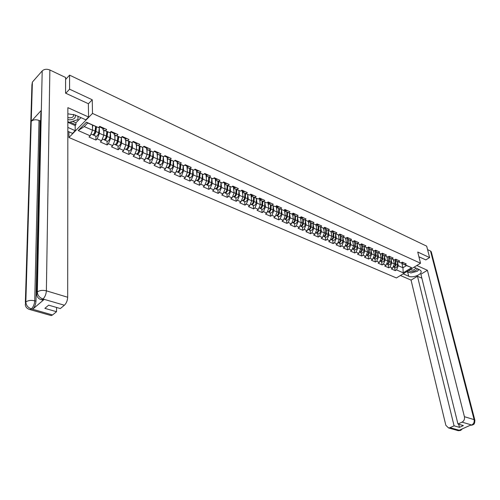 <?xml version="1.0" encoding="UTF-8"?>
<svg xmlns="http://www.w3.org/2000/svg" width="500" height="500" viewBox="0 0 500 500"><rect width="100%" height="100%" fill="white"/><g stroke="black" fill="none" stroke-linecap="round" stroke-linejoin="round"><path stroke-width="0.75" d="M68.931 137.5L396.406 277.956L420.531 263.238L92.5 113.425L68.931 137.5L68.931 131.812M401.944 263.538L402.944 267.769L403.219 272.812L411.619 267.688L404.95 264.7L406.213 263.919L402.269 262.15L401 262.938L397.944 261.744L395.394 260.606L395.15 259.562M403.219 272.812L396.538 269.887L395.294 270.656L394.55 267.438M393.356 259.581L394.369 263.969L392.587 268.156L391.337 268.931L395.294 270.656M392.587 268.156L390.031 267.038L388.781 267.819L388.05 264.581M386.819 256.65L387.819 261.069L386.025 265.287L384.775 266.069L388.781 267.819M386.025 265.287L383.431 264.15L382.181 264.938L381.463 261.681M380.188 253.675L381.175 258.119L379.363 262.369L378.113 263.163L382.181 264.938M379.363 262.369L376.737 261.219L375.487 262.019L374.775 258.744M373.456 250.656L374.431 255.138L372.612 259.419L371.362 260.219L375.487 262.019M372.612 259.419L369.944 258.25L368.694 259.05L367.994 255.769M366.631 247.6L367.594 252.106L365.763 256.419L364.513 257.225L368.694 259.05M365.763 256.419L363.056 255.231L361.806 256.044L361.112 252.744M359.706 244.494L360.656 249.031L358.812 253.375L357.556 254.194L361.806 256.044M358.812 253.375L356.069 252.175L354.812 253L354.137 249.675M352.681 241.344L353.619 245.912L351.763 250.287L350.506 251.119L354.812 253M351.763 250.287L348.975 249.069L347.719 249.9L347.056 246.569M345.556 238.15L346.475 242.75L344.606 247.156L343.35 247.994L347.719 249.9M344.606 247.156L341.781 245.919L340.525 246.762L339.869 243.412M338.325 234.906L339.225 239.537L337.344 243.981L336.087 244.825L340.525 246.762M337.344 243.981L334.475 242.725L333.219 243.575L332.575 240.206M330.981 231.612L331.869 236.275L329.975 240.756L328.719 241.612L333.219 243.575M329.975 240.756L327.062 239.481L325.806 240.344L325.175 236.956M323.506 228.15L324.4 232.969L322.494 237.481L321.231 238.35L325.806 240.344M322.494 237.481L319.538 236.188L318.275 237.056L317.663 233.65M315.919 224.619L316.819 229.606L314.9 234.156L313.637 235.031L318.275 237.056M314.9 234.156L311.894 232.844L310.637 233.725L310.038 230.3M308.212 221.031L309.119 226.2L307.188 230.781L305.925 231.669L310.637 233.725M307.188 230.781L304.137 229.444L302.875 230.338L302.294 226.9M300.394 217.375L301.3 222.731L299.356 227.35L298.094 228.25L302.875 230.338M299.356 227.35L296.262 226L295 226.9L294.431 223.444M292.45 213.663L293.363 219.219L291.4 223.869L290.144 224.781L295 226.9M291.4 223.869L288.256 222.494L287 223.412L286.444 219.938M284.381 209.881L285.3 215.644L283.325 220.338L282.062 221.256L287 223.412M283.325 220.338L280.131 218.938L278.869 219.862L278.331 216.369M276.212 206.175L277.106 212.013L275.119 216.744L273.856 217.681L278.869 219.862M275.119 216.744L271.875 215.325L270.613 216.262L270.094 212.75M268.837 202.262L267.9 202.438L268.788 208.325L266.781 213.094L265.525 214.044L270.613 216.262M266.781 213.094L263.488 211.656L262.225 212.606L261.725 209.075M259.494 198.669L260.331 204.581L258.312 209.387L257.056 210.35L262.225 212.606M258.312 209.387L254.969 207.925L253.706 208.888L253.225 205.338M250.931 194.831L251.737 200.775L249.706 205.625L248.45 206.594L253.706 208.888M249.706 205.625L246.306 204.131L245.044 205.106L244.581 201.537M242.231 190.931L243.006 196.906L240.963 201.794L239.7 202.775L245.044 205.106M240.963 201.794L237.5 200.281L236.244 201.269L235.8 197.681M233.388 186.969L234.131 192.975L232.069 197.9L230.812 198.9L236.244 201.269M232.069 197.9L228.556 196.363L227.294 197.362L226.869 193.756M224.4 182.938L225.106 188.975L223.031 193.944L221.775 194.956L227.294 197.362M223.031 193.944L219.456 192.381L218.2 193.394L217.794 189.769M215.263 178.844L215.931 184.913L213.844 189.925L212.587 190.95L218.2 193.394M213.844 189.925L210.206 188.331L208.95 189.363L208.569 185.719M205.969 174.675L206.6 180.781L204.5 185.831L203.244 186.869L208.95 189.363M204.5 185.831L200.8 184.219L199.544 185.256L199.188 181.594M196.519 170.444L197.113 176.575L194.994 181.675L193.744 182.725L199.544 185.256M194.994 181.675L191.231 180.031L189.981 181.088L189.644 177.4M186.912 166.131L187.463 172.3L185.325 177.444L184.075 178.512L189.981 181.088M185.325 177.444L181.5 175.769L180.25 176.844L179.944 173.137M177.138 161.75L177.644 167.95L175.494 173.137L174.244 174.219L180.25 176.844M175.494 173.137L171.6 171.438L170.356 172.525L170.069 168.8M92.438 125.131L92.531 130.238L90.237 135.825L78.194 130.55L86.4 122.194L98.481 127.6L99.725 126.356L106.681 129.481L105.438 130.712L109.856 132.688L111.106 131.463L117.938 134.531L116.681 135.744L121.025 137.688L122.281 136.481L128.981 139.488L127.725 140.681L131.988 142.587L133.244 141.4L139.825 144.356L138.569 145.531L142.75 147.406L144.012 146.237L150.475 149.137L149.213 150.294L153.325 152.131L154.588 150.981L160.938 153.831L159.669 154.975L163.706 156.781L164.975 155.644L171.213 158.444L169.944 159.569L173.906 161.344L167.275 158.594L167.656 163.525L165.487 168.762L164.244 169.856L170.356 172.525M165.487 168.762L161.525 167.025L160.281 168.131L160.025 164.387M157.156 154.075L157.494 159.019L155.306 164.3L154.062 165.413L160.281 168.131M155.306 164.3L151.275 162.537L150.031 163.656L149.8 159.894M146.85 149.462L147.144 154.438L144.944 159.769L143.706 160.894L150.031 163.656M144.944 159.769L140.838 157.969L139.6 159.106L139.4 155.325M136.356 144.769L136.613 149.769L134.394 155.15L133.156 156.294L139.6 159.106M134.394 155.15L130.219 153.325L128.981 154.475L128.806 150.669M125.675 139.994L125.894 145.019L123.656 150.45L122.425 151.613L128.981 154.475M123.656 150.45L119.4 148.588L118.175 149.756L118.025 145.931M114.794 135.131L114.975 140.181L112.719 145.662L111.494 146.844L118.175 149.756M112.719 145.662L108.387 143.769L107.163 144.956L107.05 141.106M103.719 130.175L103.856 135.256L101.581 140.787L100.363 141.988L107.163 144.956M101.581 140.787L97.169 138.856L95.95 140.062L95.869 136.2M90.237 135.825L89.019 137.037L95.95 140.062M401 262.938L398.45 261.794L399.719 261.006L395.719 259.206L394.45 260.006L391.863 258.85L393.131 258.05L389.075 256.225L387.806 257.031L385.181 255.856L386.45 255.05L382.337 253.2L381.062 254.013L378.4 252.825L379.675 252.006L375.5 250.131L374.225 250.956L371.519 249.744L372.794 248.919L368.556 247.019L367.281 247.85L364.538 246.625L365.819 245.787L361.519 243.856L360.238 244.7L357.456 243.456L358.738 242.606L354.369 240.65L353.094 241.5L350.269 240.238L351.55 239.381L347.119 237.394L345.838 238.256L342.969 236.975L344.25 236.106L339.756 234.088L338.475 234.963L335.562 233.663L336.844 232.781L332.281 230.738L331 231.619L328.044 230.294L329.325 229.406L324.688 227.325L323.406 228.225L320.406 226.881L321.688 225.981L316.981 223.869L315.7 224.775L312.65 223.412L313.938 222.5L309.156 220.356L307.869 221.275L304.775 219.887L306.062 218.969L301.206 216.788L299.919 217.719L296.781 216.312L298.062 215.375L293.131 213.162L291.844 214.1L288.65 212.675L289.938 211.731L284.925 209.481L283.637 210.431L280.394 208.981L281.681 208.025L276.588 205.738L275.306 206.7L272.006 205.231L273.294 204.256L268.119 201.938L266.831 202.913L263.481 201.412L264.769 200.431L259.506 198.069L258.225 199.062L254.819 197.537L256.1 196.544L250.756 194.144L249.469 195.144L246.012 193.6L247.294 192.587L241.856 190.15L240.575 191.169L237.056 189.594L238.337 188.569L232.812 186.088L231.531 187.119L227.95 185.519L229.231 184.481L223.612 181.962L222.331 183.006L218.694 181.375L219.969 180.325L214.256 177.763L212.975 178.819L209.275 177.162L210.556 176.1L204.737 173.487L203.463 174.562L199.694 172.881L200.975 171.8L195.056 169.144L193.781 170.231L189.95 168.519L191.225 167.425L185.206 164.725L183.931 165.825L180.031 164.081L181.306 162.975L175.181 160.225L173.906 161.344M390.913 258.875L391.819 262.838L394.369 263.969M391.819 262.838L390.031 267.038M398.45 261.794L395.394 260.606M384.331 255.925L385.231 259.919L387.819 261.069M394.45 260.006L388.806 257.663L388.556 256.556M385.231 259.919L383.431 264.15M391.863 258.85L388.806 257.663M377.663 252.938L378.55 256.956L381.175 258.119M387.806 257.031L382.131 254.675L381.875 253.531M378.55 256.956L376.737 261.219M385.181 255.856L382.131 254.675M370.894 249.9L371.769 253.956L374.431 255.138M381.062 254.013L375.356 251.644L375.106 250.494M371.769 253.956L369.944 258.25M378.4 252.825L375.356 251.644M364.031 246.825L364.894 250.906L367.594 252.106M374.225 250.956L368.481 248.569L368.237 247.413M364.894 250.906L363.056 255.231M371.519 249.744L368.481 248.569M357.062 243.7L357.919 247.819L360.656 249.031M367.281 247.85L361.512 245.45L361.269 244.288M357.919 247.819L356.069 252.175M364.538 246.625L361.512 245.45M349.994 240.531L350.838 244.681L353.619 245.912M360.238 244.7L354.431 242.288L354.194 241.119M350.838 244.681L348.975 249.069M357.456 243.456L354.431 242.288M342.825 237.312L343.65 241.5L346.475 242.75M353.094 241.5L347.25 239.075L347.019 237.906M343.65 241.5L341.781 245.919M350.269 240.238L347.25 239.075M335.55 234.05L336.362 238.269L339.225 239.537M345.838 238.256L339.963 235.819L339.731 234.638M336.362 238.269L334.475 242.725M342.969 236.975L339.963 235.819M328.162 230.738L328.963 234.988L331.869 236.275M338.475 234.963L332.569 232.512L332.337 231.325M328.963 234.988L327.062 239.481M335.562 233.663L332.569 232.512M320.662 227.375L321.45 231.663L324.4 232.969M331 231.619L325.056 229.15L324.831 227.956M321.45 231.663L319.538 236.188M328.044 230.294L325.056 229.15M313.05 223.956L313.819 228.281L316.819 229.606M323.406 228.225L317.431 225.744L317.213 224.544M313.819 228.281L311.894 232.844M320.406 226.881L317.431 225.744M305.319 220.487L306.075 224.85L309.119 226.2M315.7 224.775L309.688 222.281L309.475 221.075M306.075 224.85L304.137 229.444M312.65 223.412L309.688 222.281M297.475 216.969L298.212 221.363L301.3 222.731M307.869 221.275L301.825 218.762L301.619 217.55M298.212 221.363L296.262 226M304.775 219.887L301.825 218.762M289.506 213.388L290.225 217.825L293.363 219.219M299.919 217.719L293.837 215.194L293.637 213.975M290.225 217.825L288.256 222.494M296.781 216.312L293.837 215.194M281.406 209.756L282.113 214.231L285.3 215.644M291.844 214.1L285.725 211.562L285.531 210.338M282.113 214.231L280.131 218.938M288.65 212.675L285.725 211.562M273.188 206.062L273.869 210.581L277.106 212.013M283.637 210.431L277.481 207.875L277.294 206.65M273.869 210.581L271.875 215.325M280.394 208.981L277.481 207.875M264.831 202.306L265.494 206.869L268.788 208.325M275.306 206.7L269.106 204.131L268.925 202.9M265.494 206.869L263.488 211.656M272.006 205.231L269.106 204.131M256.344 198.494L256.988 203.1L260.331 204.581M266.831 202.913L260.6 200.331L260.419 199.088M256.988 203.1L254.969 207.925M263.481 201.412L260.6 200.331M247.719 194.619L248.337 199.269L251.737 200.775M258.225 199.062L251.95 196.462L251.781 195.212M248.337 199.269L246.306 204.131M254.819 197.537L251.95 196.462M238.956 190.681L239.55 195.375L243.006 196.906M249.469 195.144L243.162 192.531L243 191.275M239.55 195.375L237.5 200.281M246.012 193.6L243.162 192.531M230.044 186.675L230.619 191.419L234.131 192.975M240.575 191.169L234.225 188.538L234.069 187.275M230.619 191.419L228.556 196.363M237.056 189.594L234.225 188.538M220.987 182.6L221.537 187.394L225.106 188.975M231.531 187.119L225.138 184.475L224.988 183.2M221.537 187.394L219.456 192.381M227.95 185.519L225.138 184.475M211.781 178.456L212.3 183.306L215.931 184.913M222.331 183.006L215.9 180.344L215.763 179.062M212.3 183.306L210.206 188.331M218.694 181.375L215.9 180.344M202.419 174.244L202.913 179.144L206.6 180.781M212.975 178.819L206.506 176.137L206.375 174.856M202.913 179.144L200.8 184.219M209.275 177.162L206.506 176.137M192.894 169.963L193.363 174.913L197.113 176.575M203.463 174.562L196.95 171.869L196.825 170.575M193.363 174.913L191.231 180.031M199.694 172.881L196.95 171.869M183.212 165.6L183.644 170.606L187.463 172.3M193.781 170.231L187.225 167.519L187.113 166.225M183.644 170.606L181.5 175.769M189.95 168.519L187.225 167.519M170.25 168.881L170.475 168.975C171.713 168.831 172.544 167.719 172.969 165.637L173.356 161.144L173.762 166.225L177.644 167.95M183.931 165.825L177.338 163.094L177.231 161.794M173.762 166.225L171.6 171.438M180.031 164.081L177.338 163.094M160.2 164.462L160.419 164.562C161.65 164.4 162.481 163.275 162.919 161.181L163.331 156.644L163.706 161.775L167.656 163.525M169.944 159.569L167.275 158.594L167.175 157.287M163.706 161.775L161.525 167.025M149.969 159.969L150.188 160.062C151.406 159.894 152.244 158.756 152.688 156.644L153.131 152.062L153.469 157.238L157.494 159.019M163.706 156.781L157.031 154.012L156.938 152.7M153.469 157.238L151.275 162.537M159.669 154.975L157.031 154.012M139.556 155.394L139.775 155.488C140.981 155.312 141.819 154.156 142.275 152.031L142.75 147.4L143.05 152.625L147.144 154.438M153.325 152.131L146.6 149.35L146.525 148.031M143.05 152.625L140.838 157.969M149.213 150.294L146.6 149.35M132.188 142.594L132.444 147.925L136.613 149.769M142.75 147.406L135.988 144.606L135.919 143.275M132.444 147.925L130.219 153.325M138.569 145.531L135.988 144.606M121.425 137.738L121.65 143.138L125.894 145.019M131.988 142.587L125.175 139.775L125.119 138.431M121.65 143.138L119.4 148.588M127.725 140.681L125.175 139.775M110.475 132.794L110.65 138.269L114.975 140.181M121.025 137.688L114.169 134.85L114.125 133.506M110.65 138.269L108.387 143.769M116.681 135.744L114.169 134.85M99.319 127.75L99.456 133.306L103.856 135.256M109.856 132.688L102.956 129.838L102.925 128.481M99.456 133.306L97.169 138.856M105.438 130.712L102.956 129.838M98.481 127.6L87.719 123.019L84.231 126.562L92.531 130.238M84.231 126.562L78.194 130.55M86.4 122.194L87.719 123.019M88.356 103.819L92.25 99.781L69.575 89.181L65.794 93.263M69.575 89.181L69.575 75.131L65.6 79.488M425.737 259.938L429.613 257.575L426.681 246.163L69.575 75.131M429.613 257.575L417.731 252.019L420.531 263.238M92.25 99.781L92.5 113.425M397.4 261.781L398.319 265.719L402.944 267.769L406.506 265.575L401.881 263.506L401.656 262.531M398.319 265.719L396.538 269.887M404.95 264.7L401.881 263.506M411.619 267.688L406.506 265.575M100.919 126.894L99.862 127.112M101.794 127.287L100.944 127.594L100.487 127.156M104.6 128.544L103.537 128.756M92.95 134.675L93.406 135.113C94.569 134.887 95.4 133.675 95.906 131.475L96.487 126.9M95.994 136.25L96.2 136.344C97.362 136.119 98.2 134.906 98.7 132.713L99.425 126.919M95.962 126.706L95.306 131.881L93.725 134.062M92.325 134.637L92.531 134.731C93.694 134.5 94.525 133.287 95.031 131.088L95.606 126.55M92.487 127.788L92.806 125.294M67.856 119.569L69.55 119.831C73.944 119.619 75.85 118.038 75.269 115.087M67.856 117.481L69.6 117.85C72.638 117.7 73.938 116.606 73.5 114.569L73.4 114.375M78.05 116.337L77.881 119.637L69.45 122.344L67.85 121.638M409.125 270.194L409.169 270.356C409.787 272.669 417.269 271.087 417.238 268.65M418.7 269.312L417.481 271.219L410.863 272.969L407.212 271.363M410.312 269.475L410.325 269.494C412.775 270.6 414.594 270.1 415.775 268M36.831 292.531L40.844 113.344L41.331 110.331L42.2 70.906C44.206 69.1 46.762 68.794 49.862 69.994L65.606 77.481L65.562 93.156L88.356 103.713L88.562 117.006L85.806 119.819L75.019 114.975L67.862 113.812M88.562 117.006L67.862 107.644L67.681 297.244C67.481 300.606 66.381 303.269 64.388 305.231L60.344 308.556L48.656 305.163L44.856 308.356L56.525 311.706L52.556 314.969L51.2 315.587L50.444 315.375M72.575 121.344L75.912 122.819L75.925 124.763L75.181 125.525L75.206 130.656L72.537 133.381L67.844 131.344M75.206 130.656L67.844 127.438M75.912 122.819L80.944 117.638M25.356 302.475L31.913 85.025L32.394 82.075L31.225 121.356C33.256 119.631 35.85 119.325 39.013 120.431L34.731 300.837L35.981 301.194C35.712 304.569 34.619 307.238 32.694 309.188L44.156 299.438L42.737 300.1L41.975 299.881M42.2 70.906L32.394 82.075M40.819 299.575L41.487 299.738C38.663 299.012 37.094 297.306 36.788 294.619L37.325 291.981L41.331 110.331L31.225 121.356L25.838 301.95C26.062 305.269 27.869 307.569 31.25 308.844L52.556 314.969M56.525 311.706L56.562 307.462M40.688 120.262L40.1 120.9L35.981 301.194M40.1 120.9L39.013 120.431M75.181 125.525L67.85 122.294M70.031 122.156L75.925 124.763M42.737 300.1L41.487 299.738L42.9 299.069L44.156 299.438M49.862 69.994L46.375 290.831C42.706 289.962 39.688 290.344 37.325 291.981C37.587 295.331 39.425 297.656 42.831 298.956L42.9 299.069M409.938 272.562L407.669 272.038L408.669 276.231C413.038 278.419 423.025 274.044 420.894 270.837L419.506 269.675L414.019 267.206M408.669 276.231L403.169 273.831M400.425 275.5L411.056 280.106L417.469 276.256L454.075 425.806L450.012 427.669L459.875 430.425L459.338 430.213L471.087 424.888L471.756 425.037L462.075 422.131C464.038 420.969 464.819 419.156 464.425 416.7L474.1 419.619L430.519 251.012L427.569 249.613M421.875 278.194L417.469 276.256M458.7 424.231L459.475 427.356L463.363 425.588L457.962 424.019L420.887 274.206L427.413 270.287L464.425 416.7M416.825 265.5L427.413 270.287M411.056 280.106L445.838 425.294L448.531 427.938L450.012 427.669M430.519 251.012L431.356 252.106M457.962 424.019L462.075 422.131M459.475 427.356L454.075 425.806M425.825 259.881L418.919 256.781M413.019 272.4L415.431 271.762M417.931 270.519L419.137 269.506M407.669 272.038L406.763 271.637M461.194 429.369L459.894 430.369M461.15 430.119L459.881 430.425M473 424.756L471.763 425.044M112.212 131.962L111.144 132.169M113.075 132.35L112.212 132.65L111.762 132.225M115.825 133.581L114.756 133.787M123.306 136.938L122.225 137.137M124.15 137.319L123.281 137.613L122.825 137.206M126.85 138.531L125.769 138.725M134.188 141.825L133.1 142.012M135.019 142.2L134.144 142.481L133.694 142.088M137.675 143.387L136.581 143.569M144.881 146.625L143.781 146.8M145.694 146.988L144.819 147.262L144.362 146.888M148.3 148.156L147.2 148.331M155.381 151.337L154.275 151.506M156.181 151.694L155.294 151.962L154.844 151.6M158.744 152.844L157.631 153.006M104.194 139.631L104.65 140.056C105.825 139.838 106.656 138.644 107.15 136.456L107.7 131.925M107.181 141.169L107.394 141.256C108.569 141.05 109.4 139.85 109.894 137.675L110.569 131.994M107.169 131.719L106.55 136.856L104.994 139.025M103.581 139.588L103.787 139.675C104.963 139.462 105.8 138.262 106.294 136.081L106.838 131.569M103.787 132.769L104.087 130.344M118.119 137.081L118.1 136.606M115.231 144.5L115.688 144.906C116.875 144.7 117.706 143.519 118.188 141.35L118.706 136.856M118.169 145.994L118.381 146.088C119.569 145.887 120.406 144.706 120.881 142.544L121.481 137.244M118.169 136.637L117.581 141.744L116.056 143.894M114.637 144.444L114.844 144.537C116.031 144.331 116.862 143.144 117.35 140.981L117.863 136.5M114.887 137.656L115.162 135.294M128.869 142.444L128.819 141.4M126.075 149.281L126.525 149.669C127.725 149.475 128.556 148.306 129.031 146.156L129.512 141.706M128.956 150.738L129.175 150.831C130.375 150.644 131.206 149.475 131.675 147.331L132.206 142.381M128.975 141.469L128.419 146.537L126.925 148.669M125.487 149.213L125.7 149.306C126.9 149.113 127.731 147.944 128.206 145.794L128.688 141.344M125.781 142.463L126.037 140.156M139.431 147.681L139.35 146.106M136.725 153.975L137.175 154.344C138.381 154.169 139.219 153.006 139.675 150.875L140.131 146.463M139.588 146.213L139.062 151.25L137.606 153.363M136.15 153.894L136.363 153.988C137.569 153.806 138.406 152.65 138.863 150.519L139.325 146.1M136.481 147.181L136.719 144.931M149.819 152.8L149.725 151.231M147.188 158.581L147.637 158.944C148.85 158.775 149.688 157.631 150.137 155.512L150.562 151.125M150.013 150.875L149.519 155.881L148.094 157.969M146.619 158.494L146.838 158.594C148.056 158.419 148.887 157.275 149.338 155.156L149.769 150.769M146.988 151.819L147.206 149.625M165.694 155.969L164.581 156.125M166.481 156.319L165.588 156.575L165.138 156.225M168.994 157.45L167.881 157.6M160.031 157.806L159.938 156.394M157.463 163.113L157.912 163.456C159.137 163.3 159.969 162.169 160.413 160.069L160.812 155.706M160.256 155.456L159.794 160.425L158.4 162.494M156.906 163.019L157.125 163.113C158.356 162.95 159.188 161.819 159.625 159.719L160.031 155.356M157.312 156.381L157.519 154.231M175.831 160.512L174.706 160.662M176.6 160.863L175.256 160.769M179.075 161.969L177.95 162.113M170.075 162.706L169.981 161.438M167.562 167.556L168.006 167.894C169.244 167.744 170.075 166.625 170.506 164.544L170.888 160.212M170.319 159.956L169.881 164.894L168.531 166.938M167.013 167.456L167.237 167.556C168.475 167.406 169.306 166.287 169.737 164.2L170.119 159.869M167.456 160.863L167.644 158.763M185.787 164.981L184.887 165.225M186.55 165.325L185.2 165.238M188.975 166.412L187.844 166.55M179.95 167.5L179.856 166.369M177.488 171.931L177.931 172.256C179.175 172.113 180.012 171.012 180.431 168.938L180.781 164.638M180.131 173.219L180.356 173.319C181.6 173.181 182.438 172.081 182.85 170.012L183.212 165.562M180.212 164.381L179.806 169.288L178.487 171.3M176.95 171.825L177.175 171.925C178.419 171.781 179.25 170.675 179.669 168.606L180.025 164.3M177.425 165.269L177.6 163.212M195.575 169.375L194.669 169.613M196.319 169.713L194.969 169.625M198.706 170.781L197.569 170.912M189.662 172.194L189.575 171.188M187.244 176.225L187.688 176.544C188.944 176.412 189.769 175.319 190.181 173.263L190.512 168.988M189.844 177.488L190.069 177.587C191.325 177.463 192.156 176.369 192.562 174.319L192.9 169.906M189.931 168.731L189.556 173.606L188.275 175.588M186.719 176.112L186.944 176.213C188.194 176.081 189.025 174.988 189.438 172.931L189.769 168.656M187.219 169.6L187.381 167.587M205.194 173.694L204.281 173.919M205.925 174.025L204.575 173.938M208.275 175.075L207.125 175.194M199.219 176.788L199.131 175.906M196.838 180.45L197.281 180.756C198.538 180.631 199.369 179.556 199.769 177.512L200.075 173.263M199.387 181.681L199.619 181.788C200.881 181.663 201.713 180.588 202.113 178.55L202.425 174.181M199.494 173.006L199.137 177.85L197.9 179.8M196.319 180.331L196.55 180.431C197.806 180.312 198.637 179.231 199.037 177.188L199.35 172.938M196.85 173.863L197 171.887M214.65 177.938L213.769 178.162M215.369 178.263L214.019 178.175M217.675 179.294L216.525 179.406M208.612 181.287L208.531 180.525M206.269 184.6L206.706 184.9C207.975 184.788 208.806 183.719 209.194 181.694L209.481 177.469M208.781 185.806L209.013 185.912C210.281 185.8 211.106 184.731 211.494 182.712L211.788 178.381M208.894 177.206L208.562 182.019L207.362 183.944M205.756 184.481L205.987 184.581C207.256 184.469 208.081 183.4 208.475 181.375L208.762 177.15M206.319 178.05L206.475 175.831M223.95 182.113L223.144 182.344M224.656 182.431L223.3 182.344M226.925 183.444L225.769 183.55M217.856 185.706L217.781 185.044M215.544 188.681L215.981 188.975C217.256 188.869 218.081 187.812 218.463 185.8L218.731 181.606M218.012 189.862L218.244 189.969C219.519 189.869 220.35 188.812 220.725 186.806L220.994 182.506M218.137 181.337L217.831 186.125L216.675 188.019M215.037 188.562L215.275 188.663C216.544 188.556 217.375 187.5 217.756 185.487L218.025 181.287M215.631 182.175L215.806 179.469M233.088 186.213L232.369 186.444M233.787 186.525L232.431 186.444M236.019 187.525L234.856 187.625M226.956 190.031L226.887 189.475M224.669 192.694L225.1 192.981C226.381 192.881 227.206 191.838 227.581 189.838L227.825 185.675M227.094 193.856L227.325 193.956C228.606 193.863 229.438 192.819 229.806 190.825L230.05 186.569M227.225 185.406L226.944 190.156L225.825 192.019M224.169 192.569L224.406 192.675C225.681 192.575 226.513 191.531 226.881 189.531L227.131 185.362M224.788 186.225L224.969 183.194M242.081 190.25L241.45 190.475M242.769 190.556L241.425 190.494M244.963 191.544L243.794 191.631M235.9 194.256L235.837 193.762M233.644 196.644L234.069 196.919C235.356 196.831 236.181 195.8 236.544 193.812L236.769 189.675M236.025 197.781L236.262 197.887C237.55 197.8 238.375 196.762 238.738 194.788L238.962 190.562M236.169 189.406L235.912 194.125L234.838 195.956M233.15 196.519L233.388 196.619C234.669 196.531 235.494 195.494 235.863 193.512L236.088 189.369M233.787 190.212L233.956 187.219M250.925 194.219L250.394 194.425M251.6 194.525L250.3 194.5M253.756 195.494L252.587 195.575M244.694 198.325L244.638 197.887M242.469 200.531L242.894 200.8C244.188 200.719 245.012 199.694 245.369 197.725L245.575 193.606M244.812 201.644L245.05 201.744C246.344 201.669 247.169 200.644 247.525 198.681L247.725 194.494M244.969 193.337L244.731 198.031L243.694 199.825M241.981 200.4L242.219 200.506C243.512 200.425 244.338 199.394 244.694 197.425L244.9 193.306M242.65 194.137L242.8 191.188M259.625 198.125L259.206 198.306M260.287 198.425L259.031 198.438M262.413 199.375L261.238 199.45M253.344 202.288L253.294 201.906M251.156 204.35L251.581 204.613C252.875 204.544 253.694 203.525 254.044 201.569L254.231 197.481M253.456 205.444L253.7 205.544C254.994 205.475 255.819 204.462 256.169 202.512L256.35 198.356M253.619 197.206L253.406 201.875L252.419 203.631M250.675 204.219L250.912 204.325C252.213 204.25 253.031 203.238 253.381 201.281L253.569 197.188M251.363 198L251.5 195.087M270.925 203.2L269.994 203.375L267.625 202.306M261.856 206.169L261.806 205.837M259.7 208.113L260.125 208.369C261.425 208.306 262.244 207.3 262.587 205.356L262.756 201.294M261.969 209.181L262.213 209.288C263.512 209.225 264.331 208.219 264.675 206.281L264.837 202.162M262.137 201.019L261.944 205.656L261 207.375M259.225 207.975L259.469 208.081C260.769 208.019 261.594 207.013 261.931 205.069L262.106 201M259.938 201.8L260.056 198.925M277.25 206.038L276.087 206.112M279.306 206.956L278.125 207.019M268.113 211.812L268.531 212.062C269.837 212.006 270.656 211.012 270.988 209.081L271.137 205.044M270.344 212.856L270.587 212.969C271.894 212.913 272.712 211.919 273.044 209.994L273.194 205.906M270.525 204.769L270.35 209.375L269.45 211.056M267.644 211.675L267.887 211.781C269.194 211.725 270.012 210.725 270.35 208.8L270.5 204.756M268.375 205.544L268.481 202.7M285.531 209.75L284.419 209.856M287.556 210.662L286.369 210.712M276.394 215.45L276.806 215.7C278.119 215.65 278.938 214.662 279.262 212.75L279.394 208.731M278.587 216.481L278.831 216.588C280.144 216.537 280.956 215.556 281.281 213.644L281.413 209.587M278.775 208.456L278.619 213.038L277.762 214.675M275.931 215.312L276.175 215.425C277.488 215.369 278.3 214.387 278.631 212.469L278.762 208.45M276.681 209.225L276.775 206.419M293.681 213.412L292.625 213.531M295.669 214.306L294.481 214.35M284.544 219.037L284.956 219.281C286.269 219.237 287.087 218.263 287.406 216.356L287.519 212.369M286.7 220.05L286.944 220.156C288.263 220.113 289.075 219.137 289.394 217.237L289.506 213.219M286.775 216.231L285.95 218.238M284.088 218.9L284.331 219.006C285.644 218.962 286.462 217.987 286.781 216.081L286.9 212.087M284.856 212.85L284.938 210.075M301.7 217.013L300.706 217.15M303.663 217.887L302.469 217.931M292.569 222.569L292.975 222.806C294.294 222.769 295.106 221.8 295.419 219.913L295.519 215.944M294.688 223.556L294.938 223.669C296.256 223.631 297.069 222.669 297.381 220.781L297.475 216.788M294.788 219.95L294.019 221.737M292.119 222.425L292.362 222.537C293.681 222.494 294.494 221.531 294.806 219.638L294.913 215.669M292.9 216.425L292.975 213.675M309.6 220.556L308.663 220.706L310.331 221.456M311.531 221.419L310.581 221.569M300.469 226.044L300.875 226.275C302.194 226.244 303.006 225.287 303.312 223.412L303.4 219.469M302.556 227.013L302.806 227.125C304.125 227.094 304.938 226.137 305.244 224.269L305.325 220.3M302.675 223.55L301.956 225.181M300.025 225.9L300.269 226.012C301.594 225.975 302.406 225.019 302.712 223.144L302.8 219.2M300.825 219.938L300.887 217.225M317.375 224.044L316.5 224.206L318.075 224.931M319.275 224.9L318.331 225.044M308.25 229.462L308.65 229.694C309.975 229.669 310.788 228.719 311.087 226.856L311.156 222.938M310.306 230.419L310.556 230.531C311.881 230.506 312.688 229.562 312.987 227.7L313.056 223.762M310.444 227.075L309.781 228.575M308.056 229.431L308.056 229.431C309.381 229.406 310.194 228.456 310.494 226.594L310.562 222.669M308.631 223.4L308.681 220.719M325.031 227.481L324.225 227.65M326.906 228.325L325.706 228.35M315.912 232.831L316.312 233.056C317.638 233.038 318.45 232.1 318.744 230.25L318.8 226.35M317.938 233.769L318.188 233.881C319.513 233.863 320.325 232.931 320.613 231.081L320.662 227.175M318.1 230.531L317.488 231.906M315.731 232.8L315.731 232.8C317.056 232.781 317.863 231.844 318.156 229.988L318.212 226.094M316.312 226.812L316.35 224.312M332.575 230.869L331.838 231.038M334.419 231.694L333.219 231.719M323.462 236.156L323.856 236.375C325.188 236.356 325.994 235.431 326.281 233.594L326.325 229.719M325.45 237.075L325.706 237.188C327.031 237.169 327.837 236.244 328.125 234.406L328.162 230.531M325.631 233.944L325.081 235.181M323.1 236.05L323.281 236.119C324.613 236.106 325.419 235.175 325.706 233.337L325.75 229.462M323.881 230.169L323.906 227.875M340.006 234.2L339.338 234.375M341.819 235.019L340.613 235.031M330.9 239.425L331.294 239.638C332.625 239.631 333.431 238.713 333.706 236.881L333.738 233.031M332.856 240.325L333.106 240.438C334.444 240.431 335.244 239.513 335.525 237.688L335.55 233.837M333.056 237.312L332.569 238.4M330.575 239.338L330.725 239.394C332.056 239.381 332.863 238.463 333.144 236.631L333.169 232.781M331.337 233.481L331.35 231.375M347.325 237.488L346.731 237.65M349.113 238.287L347.906 238.3M338.225 242.644L338.612 242.856C339.95 242.856 340.75 241.944 341.025 240.125L341.037 236.3M340.15 243.531L340.406 243.644C341.737 243.644 342.544 242.731 342.819 240.919L342.825 237.1M340.356 240.637L339.95 241.562M338.056 242.613L338.056 242.613C339.387 242.606 340.194 241.694 340.469 239.881L340.481 236.05M338.681 236.744L338.688 234.812M354.531 240.725L354.025 240.881M356.294 241.513L355.087 241.519M345.444 245.819L345.831 246.031C347.169 246.031 347.969 245.125 348.237 243.325L348.237 239.519M347.344 246.694L347.594 246.806C348.931 246.806 349.731 245.906 350 244.106L349.994 240.306M347.55 243.944L347.231 244.65M345.281 245.787L345.281 245.787C346.613 245.787 347.419 244.887 347.688 243.081L347.688 239.269M345.919 239.956L345.919 238.2M361.637 243.912L361.225 244.05M363.375 244.688L362.163 244.694M352.556 248.944L352.944 249.15C354.275 249.156 355.075 248.263 355.344 246.475L355.331 242.688M354.425 249.806L354.681 249.919C356.019 249.925 356.819 249.031 357.081 247.244L357.062 243.463M354.613 247.244L354.431 247.65M352.4 248.912L352.4 248.912C353.738 248.919 354.538 248.025 354.8 246.231L354.787 242.444M353.05 243.125L353.044 241.481M370.35 247.819L369.137 247.819M359.569 252.025L359.95 252.231C361.287 252.244 362.088 251.356 362.344 249.575L362.319 245.812M361.406 252.875L361.662 252.987C363 253 363.8 252.113 364.056 250.338L364.025 246.581M359.4 251.994L359.412 251.994C360.75 252.006 361.55 251.119 361.806 249.338L361.781 245.575M360.075 246.244L360.062 244.631M377.225 250.906L376.012 250.9M366.475 255.069L366.856 255.269C368.194 255.281 368.994 254.406 369.244 252.638L369.206 248.894M368.288 255.894L368.544 256.006C369.888 256.025 370.681 255.15 370.931 253.381L370.894 249.65M366.35 255.037C367.681 255.037 368.469 254.156 368.719 252.4L368.681 248.656M367 249.319L366.987 247.738M384 253.95L382.788 253.938M373.288 258.062L373.663 258.256C375.006 258.281 375.8 257.406 376.044 255.65L376 251.931M375.075 258.875L375.331 258.988C376.669 259.012 377.463 258.144 377.713 256.388L377.656 252.675M373.194 258.044C374.519 258.012 375.294 257.137 375.525 255.419L375.481 251.7M373.825 252.356L373.806 250.794M390.675 256.944L389.462 256.931M380 261.012L380.375 261.206C381.719 261.231 382.512 260.369 382.75 258.625L382.694 254.925M381.763 261.819L382.019 261.931C383.363 261.956 384.15 261.094 384.394 259.35L384.331 255.656M379.95 261C381.256 260.95 382.025 260.081 382.238 258.394L382.181 254.694M380.556 255.344L380.531 253.812M397.262 259.9L396.044 259.881M386.625 263.925L386.994 264.113C388.338 264.144 389.125 263.288 389.363 261.55L389.294 257.875M388.356 264.713L388.612 264.825C389.956 264.856 390.744 264.006 390.981 262.269L390.906 258.6M386.606 263.919C387.9 263.844 388.656 262.981 388.856 261.331L388.787 257.562M387.188 258.294L387.163 256.781M403.756 262.812L402.537 262.794M393.162 266.8L393.519 266.981C394.862 267.019 395.65 266.169 395.881 264.444L395.8 260.788M394.856 267.569L395.112 267.681C396.456 267.719 397.244 266.875 397.475 265.15L397.394 261.5M393.169 266.794C394.456 266.7 395.194 265.844 395.381 264.219L395.294 260.181M393.731 261.2L393.7 259.713M94.019 133.681L94.362 133.837M95.906 131.475L98.7 132.713M92.525 129.975L95.031 131.088M32.694 309.188L31.256 308.844M64.388 305.231L42.844 298.962M43.038 298.95C45.012 296.944 46.125 294.237 46.375 290.831L67.681 297.244M29.331 309.438L29.981 309.587C27.088 308.819 25.525 307.119 25.294 304.475L25.838 301.95C28.144 300.381 31.113 300.006 34.731 300.837C34.5 304.156 33.4 306.819 31.444 308.837M51.2 315.587L29.981 309.587L31.312 308.95M471.781 424.988C473.731 423.837 474.506 422.05 474.1 419.619L474.925 420.45M457.344 430.425L459.756 430.431M472.294 425.1L470.131 425.319L471.644 425.05M105.288 138.65L105.606 138.794M107.15 136.456L109.894 137.675M103.85 134.994L106.294 136.081M118.188 141.35L120.881 142.544M114.969 139.925L117.35 140.981M129.031 146.156L131.675 147.331M125.881 144.762L128.206 145.794M139.675 150.875L142.275 152.031M136.6 149.512L138.863 150.519M150.137 155.512L152.688 156.644M147.131 154.181L149.338 155.156M160.413 160.069L162.919 161.181M157.475 158.769L159.625 159.719M170.506 164.544L172.969 165.637M167.638 163.269L169.737 164.2M180.431 168.938L182.85 170.012M177.625 167.7L179.669 168.606M190.181 173.263L192.562 174.319M187.444 172.05L189.438 172.931M199.769 177.512L202.113 178.55M197.087 176.325L199.037 177.188M209.194 181.694L211.494 182.712M206.575 180.531L208.475 181.375M218.463 185.8L220.725 186.806M215.906 184.662L217.756 185.487M227.581 189.838L229.806 190.825M225.075 188.731L226.881 189.531M236.544 193.812L238.738 194.788M234.1 192.731L235.863 193.512M245.369 197.725L247.525 198.681M242.975 196.663L244.694 197.425M254.044 201.569L256.169 202.512M251.706 200.531L253.381 201.281M262.587 205.356L264.675 206.281M260.294 204.344L261.931 205.069M270.988 209.081L273.044 209.994M268.75 208.088L270.35 208.8M279.262 212.75L281.281 213.644M277.069 211.775L278.631 212.469M287.406 216.356L289.394 217.237M285.262 215.406L286.781 216.081M295.419 219.913L297.381 220.781M293.325 218.981L294.806 219.638M303.312 223.412L305.244 224.269M301.262 222.5L302.712 223.144M311.087 226.856L312.987 227.7M309.075 225.963L310.494 226.594M318.744 230.25L320.613 231.081M316.775 229.375L318.156 229.988M326.281 233.594L328.125 234.406M324.356 232.738L325.706 233.337M333.706 236.881L335.525 237.688M331.825 236.05L333.144 236.631M341.025 240.125L342.819 240.919M339.181 239.306L340.469 239.881M348.237 243.325L350 244.106M346.431 242.519L347.688 243.081M355.344 246.475L357.081 247.244M353.569 245.688L354.8 246.231M362.344 249.575L364.056 250.338M360.613 248.806L361.806 249.338M369.244 252.638L370.931 253.381M367.544 251.881L368.719 252.4M376.044 255.65L377.713 256.388M374.381 254.913L375.525 255.419M382.75 258.625L384.394 259.35M381.125 257.9L382.238 258.394M389.363 261.55L390.981 262.269M387.769 260.844L388.856 261.331M395.881 264.444L397.475 265.15M394.319 263.75L395.381 264.219M65.6 78.75L66.069 78.969M100.069 127.206L99.244 126.838M103.744 128.85L100.944 127.594M93.406 135.113L96.2 136.344M90.969 134.044L92.531 134.731M431.231 251.637L474.837 420.062C474.944 425.706 472.581 424.237 472.3 425.1M460.425 430.475L462.488 428.781M460.419 430.475L458.275 430.694L448.531 427.938M111.356 132.262L110.625 131.938M114.963 133.881L112.212 132.65M122.438 137.231L121.794 136.944M125.981 138.819L123.281 137.613M133.319 142.106L132.762 141.862M136.8 143.669L134.144 142.481M144 146.9L143.525 146.688M147.419 148.431L144.819 147.262M154.494 151.6L154.1 151.425M157.856 153.106L155.294 151.962M104.65 140.056L107.394 141.256M102.306 139.025L103.787 139.675M115.688 144.906L118.381 146.088M113.438 143.919L114.844 144.537M126.525 149.669L129.175 150.831M124.369 148.719L125.7 149.306M137.175 154.344L139.775 155.488M135.1 153.438L136.363 153.988M147.637 158.944L150.188 160.062M145.644 158.069L146.838 158.594M164.806 156.225L164.488 156.081M168.106 157.7L165.588 156.575M157.912 163.456L160.419 164.562M156 162.619L157.125 163.113M178.175 162.219L175.706 161.112M168.006 167.894L170.475 168.975M166.181 167.087L167.237 167.556M188.069 166.65L185.644 165.562M177.931 172.256L180.356 173.319M176.181 171.488L177.175 171.925M197.8 171.012L195.413 169.944M187.688 176.544L190.069 177.587M186.006 175.806L186.944 176.213M207.362 175.3L205.012 174.25M197.281 180.756L199.619 181.788M195.669 180.05L196.55 180.431M216.762 179.513L214.456 178.481M206.706 184.9L209.013 185.912M205.169 184.225L205.987 184.581M226 183.656L223.738 182.638M215.981 188.975L218.244 189.969M214.506 188.325L215.275 188.663M235.094 187.731L232.862 186.731M225.1 192.981L227.325 193.956M223.694 192.362L224.406 192.675M244.031 191.737L241.838 190.756M234.069 196.919L236.262 197.887M232.725 196.331L233.388 196.619M252.825 195.681L250.669 194.713M242.894 200.8L245.05 201.744M241.612 200.238L242.219 200.506M261.475 199.556L259.356 198.606M251.581 204.613L253.7 205.544M250.356 204.075L250.912 204.325M260.125 208.369L262.213 209.288M258.956 207.856L259.469 208.081M278.369 207.131L276.312 206.206M268.531 212.062L270.587 212.969M267.419 211.575L267.887 211.781M286.613 210.825L284.587 209.919M276.806 215.7L278.831 216.588M275.75 215.238L276.175 215.425M294.731 214.462L292.738 213.569M284.956 219.281L286.944 220.156M283.956 218.837L284.331 219.006M302.719 218.044L300.756 217.169M292.975 222.806L294.938 223.669M292.025 222.387L292.362 222.537M300.875 226.275L302.806 227.125M308.65 229.694L310.556 230.531M325.956 228.463L324.194 227.675M316.312 233.056L318.188 233.881M333.469 231.831L331.788 231.075M323.856 236.375L325.706 237.188M340.869 235.15L339.263 234.425M331.294 239.638L333.106 240.438M348.156 238.412L346.625 237.725M338.612 242.856L340.406 243.644M355.344 241.637L353.875 240.981M345.831 246.031L347.594 246.806M362.419 244.806L361.025 244.181M352.944 249.15L354.681 249.919M369.394 247.931L368.069 247.338M359.95 252.231L361.662 252.987M376.269 251.012L375.006 250.45M366.856 255.269L368.544 256.006M383.044 254.05L381.844 253.512M373.663 258.256L375.331 258.988M389.719 257.044L388.587 256.537M380.375 261.206L382.019 261.931M396.306 260L395.231 259.519M386.994 264.113L388.612 264.825M402.8 262.906L401.781 262.45M393.519 266.981L395.112 267.681"/></g></svg>
